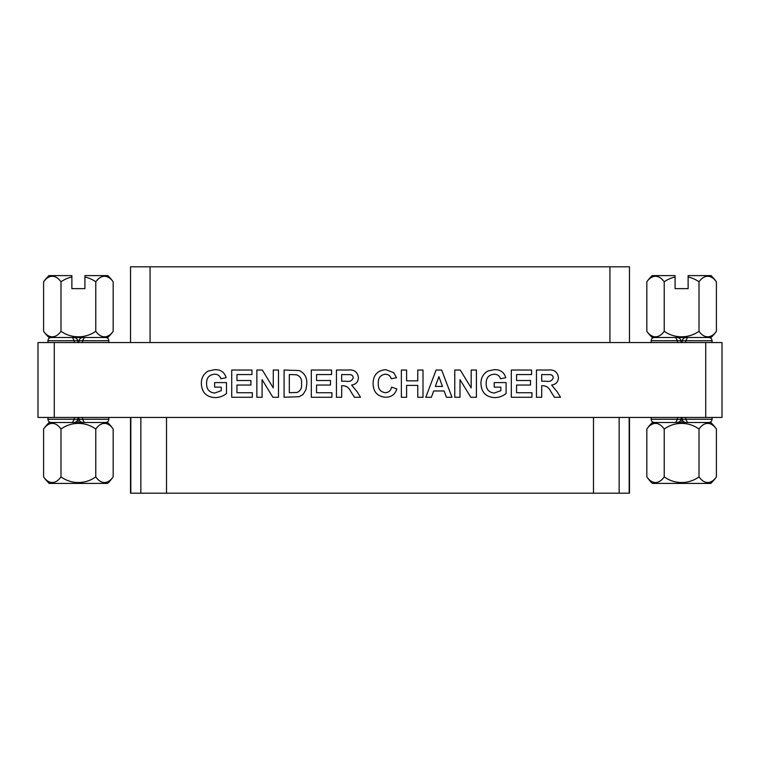 <?xml version="1.0" encoding="UTF-8"?>
<svg xmlns="http://www.w3.org/2000/svg" width="760" height="760" viewBox="0 0 760 760"><rect width="100%" height="100%" fill="white"/><g stroke="black" fill="none" stroke-linecap="round" stroke-linejoin="round"><path stroke-width="1.14" d="M687.6 337.497L685.681 340.755L712.063 340.755C711.892 338.789 710.809 337.706 708.804 337.497L681.615 337.497M711.037 337.497L652.194 337.497A42.693 42.693 0 0 1 646.827 331.303A30.258 15.124 -90 0 0 664.221 331.303A30.258 30.258 0 0 0 699.01 331.303A30.258 15.124 90 0 0 716.404 331.303A42.693 42.693 0 0 1 711.037 337.497M688.123 277.01L688.123 275.604L711.037 275.604A42.693 42.693 0 0 1 716.404 281.798A30.258 15.124 90 0 0 699.01 281.798A30.258 30.258 0 0 0 688.123 277.01L688.123 288.638L675.098 288.638L675.098 277.01A30.258 30.258 0 0 0 664.221 281.798A30.258 15.124 -90 0 0 646.827 281.798L646.827 331.303M716.404 281.798L716.404 331.303M699.01 281.798L699.01 331.303M664.221 281.798L664.221 331.303M680.304 421.04L682.917 421.04M675.098 277.01L675.098 275.604L652.194 275.604A42.693 42.693 0 0 0 646.827 281.798M667.119 275.604L675.098 275.604M681.615 422.503L654.417 422.503L675.621 422.503L677.54 419.244L677.54 417.459M652.384 422.503L710.837 422.503A42.209 42.209 0 0 1 716.404 429.058A29.564 14.782 90 0 0 699.01 429.058A29.564 29.564 0 0 0 664.221 429.058A29.564 14.782 -90 0 0 646.827 429.058A42.209 42.209 0 0 1 652.384 422.503M681.615 483.417L662.064 483.417M646.827 476.862A29.564 14.782 -90 0 0 664.221 476.862A29.564 29.564 0 0 0 699.01 476.862A29.564 14.782 90 0 0 716.404 476.862A42.209 42.209 0 0 1 710.837 483.417L652.384 483.417A42.209 42.209 0 0 1 646.827 476.862L646.827 429.058M664.221 476.862L664.221 429.058M699.01 476.862L699.01 429.058M716.404 476.862L716.404 429.058M130.53 342.541L130.53 266.817L629.47 266.817L629.47 342.541M675.621 337.497L677.54 340.755L677.54 342.541M681.121 342.541L681.121 340.755C680.314 338.447 678.718 337.364 676.314 337.497M685.681 342.541L685.681 340.755L682.1 340.755C682.908 338.447 684.503 337.364 686.907 337.497M708.804 337.497L696.103 337.497M667.119 337.497L654.417 337.497C652.422 337.706 651.329 338.789 651.158 340.755L651.158 342.541M682.1 340.755L682.1 342.541M54.283 342.541L54.283 417.459L38 417.459L38 342.541L722 342.541L722 417.459L722 342.541M82.46 342.541L82.46 340.755L108.841 340.755C108.67 338.789 107.578 337.706 105.583 337.497L84.379 337.497L82.46 340.755L78.879 340.755L78.879 342.541M72.399 337.497L74.319 340.755L74.319 342.541M722 417.459L705.717 417.459L705.717 342.541M38 342.541L38 417.459M531.914 397.262L511.318 397.262L511.318 370.034L531.572 370.034L531.572 374.566L516.562 374.566L516.562 380.503L530.518 380.503L530.518 385.044L516.562 385.044L516.562 392.72L531.914 392.72L531.914 397.262M460.009 397.262L454.774 397.262L454.774 370.034L460.247 370.034L471.181 387.923L471.181 370.034L476.416 370.034L476.416 397.262L470.782 397.262L460.009 379.639L460.009 397.262M406.6 397.262L401.365 397.262L401.365 370.034L406.6 370.034L406.6 380.855L417.772 380.855L417.772 370.034L423.006 370.034L423.006 397.262L417.772 397.262L417.772 385.387L406.6 385.387L406.6 397.262M341.677 397.262L336.442 397.262L336.442 370.034L347.871 370.034C354.008 369.331 357.533 371.849 358.435 377.577C358.207 381.9 355.927 384.398 351.604 385.063L357.228 391.865L360.525 397.262L354.407 397.262L350.541 391.077C348.945 387.647 346.38 385.871 342.855 385.738L341.677 385.738L341.677 397.262M284.088 397.262L284.088 370.034L299.221 370.548C304.665 373.16 307.183 377.606 306.774 383.904L305.947 389.699L303.041 394.506L299.202 396.682L284.088 397.262M252.32 397.262L231.724 397.262L231.724 370.034L251.969 370.034L251.969 374.566L236.958 374.566L236.958 380.503L250.923 380.503L250.923 385.044L236.958 385.044L236.958 392.72L252.32 392.72L252.32 397.262M54.283 417.459L705.717 417.459M221.255 387.134L214.624 387.134L214.624 382.594L226.489 382.594L226.489 393.528C223.136 396.207 219.307 397.565 214.994 397.603C206.292 397.034 201.742 392.35 201.362 383.553C201.276 378.005 203.575 373.825 208.268 371.032L214.7 369.683C220.647 369.483 224.466 372.162 226.138 377.71L220.903 378.755C219.896 375.763 217.806 374.252 214.633 374.224C209.218 374.709 206.539 377.748 206.596 383.325C206.416 389.12 209.095 392.369 214.624 393.072L221.255 390.688L221.255 387.134M262.095 397.262L256.861 397.262L256.861 370.034L262.333 370.034L273.267 387.923L273.267 370.034L278.502 370.034L278.502 397.262L272.868 397.262L262.095 379.639L262.095 397.262M331.901 397.262L311.315 397.262L311.315 370.034L331.559 370.034L331.559 374.566L316.549 374.566L316.549 380.503L330.505 380.503L330.505 385.044L316.549 385.044L316.549 392.72L331.901 392.72L331.901 397.262M385.301 392.72C388.749 392.454 390.849 390.592 391.599 387.134L396.834 388.882C395.124 394.43 391.352 397.224 385.51 397.262C377.435 396.463 373.302 391.951 373.094 383.705C373.169 375.165 377.378 370.481 385.7 369.683L393.727 372.656L396.483 377.71L391.248 378.755C390.383 375.82 388.417 374.3 385.329 374.224C380.351 374.965 378.014 377.995 378.328 383.306C377.929 388.749 380.247 391.884 385.301 392.72M441.645 370.034L451.981 397.262L446.433 397.262L444.134 390.972L433.684 390.972L431.385 397.262L425.799 397.262L436.097 370.034L441.645 370.034M500.85 387.134L494.219 387.134L494.219 382.594L506.084 382.594L506.084 393.528C502.74 396.207 498.902 397.565 494.598 397.603C485.887 397.034 481.346 392.35 480.956 383.553C480.871 378.005 483.18 373.825 487.863 371.032L494.304 369.683C500.251 369.483 504.06 372.162 505.742 377.71L500.498 378.755C499.5 375.763 497.411 374.252 494.228 374.224C488.813 374.709 486.134 377.748 486.191 383.325C486.02 389.12 488.689 392.369 494.219 393.072L500.85 390.688L500.85 387.134M541.69 397.262L536.456 397.262L536.456 370.034L547.884 370.034C554.021 369.331 557.545 371.849 558.448 377.577C558.22 381.9 555.94 384.398 551.617 385.063L557.241 391.865L560.538 397.262L554.42 397.262L550.544 391.077C548.948 387.647 546.392 385.871 542.858 385.738L541.69 385.738L541.69 397.262M73.093 337.497C75.496 337.364 77.093 338.447 77.9 340.755L77.9 342.541M78.879 340.755C79.686 338.447 81.282 337.364 83.686 337.497L78.385 337.497M105.583 337.497L92.881 337.497M63.897 337.497L51.195 337.497C49.191 337.706 48.108 338.789 47.937 340.755L47.937 342.541M77.9 417.459L77.9 419.244L47.937 419.244C48.108 421.211 49.191 422.294 51.195 422.503L72.399 422.503L74.319 419.244L74.319 417.459M686.907 422.503C684.503 422.636 682.908 421.553 682.1 419.244L682.1 417.459M687.6 422.503L685.681 419.244L685.681 417.459M83.686 422.503C81.282 422.636 79.686 421.553 78.879 419.244L78.879 417.459M651.158 417.459L651.158 419.244L681.121 419.244L681.121 417.459M84.379 422.503L82.46 419.244L82.46 417.459M77.9 419.244C77.093 421.553 75.496 422.636 73.093 422.503M78.385 422.503L51.195 422.503M681.121 419.244C680.314 421.553 678.718 422.636 676.314 422.503M541.69 381.197L545.908 381.197C549.679 381.985 552.111 380.865 553.214 377.815C553.1 376 552.13 374.946 550.306 374.651L541.69 374.566L541.69 381.197M438.89 376.666L435.328 386.441L442.472 386.441L438.89 376.666M353.2 377.815C353.087 376 352.117 374.946 350.293 374.651L341.677 374.566L341.677 381.197L345.895 381.197C349.666 381.985 352.099 380.865 353.2 377.815M291.906 374.566L289.322 374.566L289.322 392.72L297.113 392.454C300.608 390.801 302.081 387.866 301.54 383.658C302.043 379.297 300.418 376.361 296.647 374.832L291.906 374.566M107.806 337.497L48.963 337.497A42.693 42.693 0 0 1 43.596 331.303A30.258 15.124 -90 0 0 60.99 331.303A30.258 30.258 0 0 0 95.779 331.303A30.258 15.124 90 0 0 113.173 331.303A42.693 42.693 0 0 1 107.806 337.497M60.99 331.303L60.99 281.798A30.258 30.258 0 0 1 71.877 277.01L71.877 288.638L84.901 288.638L84.901 277.01A30.258 30.258 0 0 1 95.779 281.798L95.779 331.303M84.901 277.01L84.901 275.604L107.806 275.604A42.693 42.693 0 0 1 113.173 281.798L113.173 331.303M113.173 281.798A30.258 15.124 90 0 0 95.779 281.798M60.99 281.798A30.258 15.124 -90 0 0 43.596 281.798L43.596 331.303M77.083 421.04L79.695 421.04M71.877 277.01L71.877 275.604L48.963 275.604A42.693 42.693 0 0 0 43.596 281.798M63.897 275.604L71.877 275.604M49.162 422.503L107.616 422.503A42.209 42.209 0 0 1 113.173 429.058A29.564 14.782 90 0 0 95.779 429.058A29.564 29.564 0 0 0 60.99 429.058A29.564 14.782 -90 0 0 43.596 429.058A42.209 42.209 0 0 1 49.162 422.503M78.385 483.417L58.843 483.417M43.596 476.862A29.564 14.782 -90 0 0 60.99 476.862A29.564 29.564 0 0 0 95.779 476.862A29.564 14.782 90 0 0 113.173 476.862A42.209 42.209 0 0 1 107.616 483.417L49.162 483.417A42.209 42.209 0 0 1 43.596 476.862L43.596 429.058M60.99 476.862L60.99 429.058M95.779 476.862L95.779 429.058M113.173 476.862L113.173 429.058M629.47 417.459L629.47 493.183L130.53 493.183L130.53 417.459M609.928 266.817L609.928 342.541M150.071 266.817L150.071 342.541M681.121 340.755L651.158 340.755M77.9 340.755L47.937 340.755M682.1 419.244L712.063 419.244L712.063 417.459M78.879 419.244L108.841 419.244L108.841 417.459M629.175 493.183L629.175 417.459M140.847 493.183L140.847 417.459M166.506 493.183L166.506 417.459M130.825 493.183L130.825 417.459M593.494 493.183L593.494 417.459M619.153 493.183L619.153 417.459M712.063 340.755L712.063 342.541M108.841 340.755L108.841 342.541M47.937 419.244L47.937 417.459M651.158 419.244C651.329 421.211 652.422 422.294 654.417 422.503M712.063 419.244C711.892 421.211 710.809 422.294 708.804 422.503M108.841 419.244C108.67 421.211 107.578 422.294 105.583 422.503"/></g></svg>
